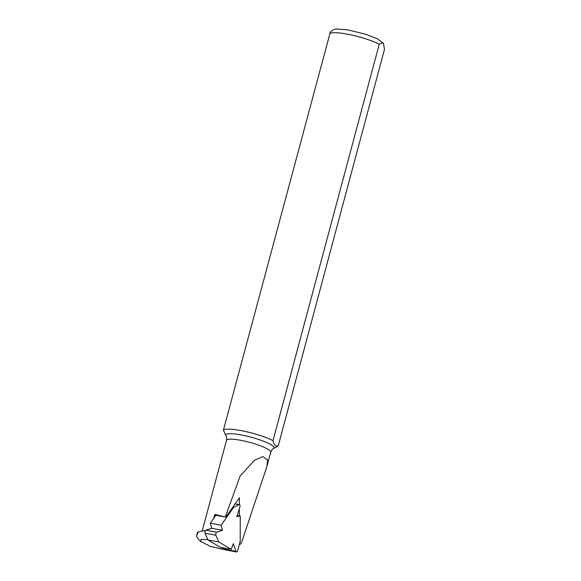 <?xml version="1.0" encoding="UTF-8"?>
<svg xmlns="http://www.w3.org/2000/svg" width="581" height="581" viewBox="0 0 581 581"><rect width="100%" height="100%" fill="white"/><g stroke="black" fill="none" stroke-linecap="round" stroke-linejoin="round"><path stroke-width="0.87" d="M207.758 539.575L200.895 539.408L200.794 541.528L210.475 546.423L225.363 549.771M205.42 530.671A22.906 4.031 -165 0 0 203.64 530.852L198.382 531.869L196.523 536.081L198.549 539.553M196.523 536.081L197.511 532.392L198.382 531.869M213.692 518.397L214.847 514.41L225.29 517.01L240.12 476.042L254.514 460.312L262.873 456.579L267.587 460.05L266.89 466.594L242.008 541.26L240.701 543.925L240.055 544.332L239.488 543.932M239.394 504.635L239.408 497.728L226.198 516.56L225.384 517.039L215.457 515.209A1.787 0.944 100.4 0 1 214.847 514.41M239.365 515.826L239.379 508.586M273.026 440.63L379.255 44.185L382.959 42.703L383.351 43.132L377.113 38.702L366.219 34.402L347.663 29.827L336.98 29.05C334.816 28.854 332.593 29.907 330.298 32.216L223.409 430.172L225.944 435.844A25.005 4.401 -165 0 1 225.965 434.617A25.005 4.401 -165 0 1 248.552 436.549A25.005 4.401 -165 0 1 273.324 446.382A25.005 4.401 -165 0 1 273.462 448.576L277.805 446.157A28.629 5.04 -165 0 0 278.248 445.823C275.793 446.774 274.05 445.039 273.026 440.63A28.629 5.04 -165 0 0 243.955 431.167A28.629 5.04 -165 0 0 223.409 430.172M383.351 43.132L384.477 49.378L278.248 445.823M221.376 547.527L225.036 549.699M235.036 503.959L239.016 504.693L233.693 507.322L221.129 525.224L210.3 523.227L215.878 515.289M216.778 532.218A1.808 0.951 100.4 0 0 215.878 533.46A1.808 0.951 100.4 0 0 215.892 535.254L218.732 541.92L207.911 539.931L205.064 533.256A1.808 0.951 -79.6 0 1 205.049 531.47A1.808 0.951 -79.6 0 1 205.95 530.221L216.778 532.218L222.443 530.279L221.129 525.224M218.732 541.92L231.231 549.335L220.402 547.346L207.911 539.931M235.951 551.34A1.808 0.951 100.4 0 0 236.503 551.95L225.675 549.96A1.808 0.951 -79.6 0 1 225.123 549.35L235.951 551.34L233.359 543.634L231.231 549.335M236.503 551.95A1.808 0.951 100.4 0 0 237.709 550.606L240.193 541.303L240.258 515.986L237.208 515.427M239.016 504.693A1.808 0.951 -79.6 0 1 239.379 504.628A1.808 0.951 -79.6 0 1 239.888 506.988L236.823 516.632L240.258 515.986M233.693 507.322L232.792 507.162M205.95 530.221L211.615 528.289L210.3 523.227M225.123 549.35L224.716 548.137M222.443 530.279L211.615 528.289M267.057 465.955L270.739 452.192A22.906 4.031 -165 0 0 270.071 450.783A22.906 4.031 -165 0 0 246.366 441.531A22.906 4.031 -165 0 0 226.496 440.333L202.159 531.136M379.255 44.185A28.629 5.04 -165 0 0 350.183 34.722A28.629 5.04 -165 0 0 329.638 33.727M205.064 533.256L215.892 535.254M200.786 541.536L198.535 539.567M226.496 440.333C226.706 437.689 226.525 436.193 225.944 435.844M270.739 452.192C271.872 449.796 272.779 448.59 273.462 448.576M225.181 549.757L210.765 546.518M239.953 544.324L239.416 544.223M239.379 504.628L235.116 503.843"/></g></svg>
